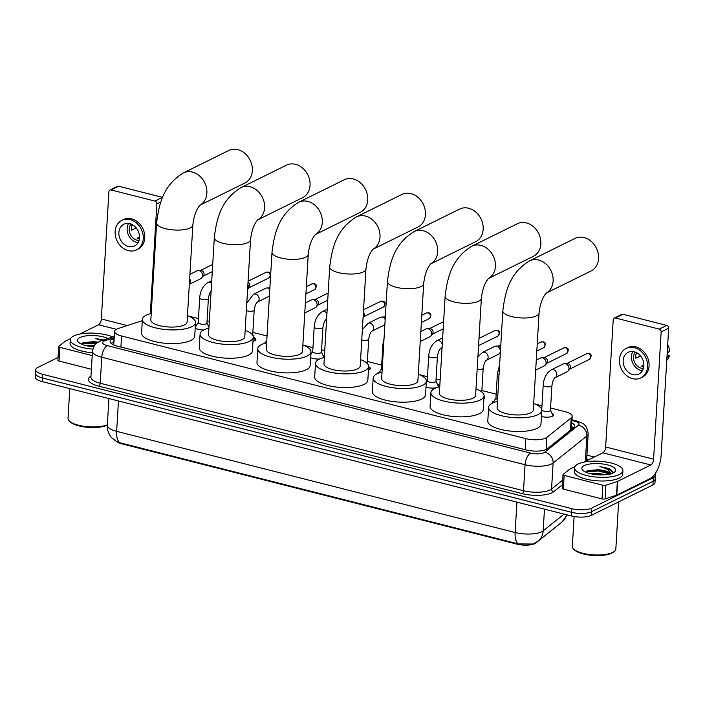 <?xml version="1.0" encoding="UTF-8"?>
<svg xmlns="http://www.w3.org/2000/svg" width="705" height="705" viewBox="0 0 705 705"><rect width="100%" height="100%" fill="white"/><g stroke="black" fill="none" stroke-linecap="round" stroke-linejoin="round"><path stroke-width="1.06" d="M551.918 413.341A7.746 2.564 -176.6 0 1 553.548 415.051A7.746 2.564 -176.6 0 1 552.429 416.276A7.746 2.564 -176.6 0 1 541.422 416.47M492.469 403.119A7.746 2.564 -176.6 0 1 492.284 402.502A7.746 2.564 -176.6 0 1 493.403 401.286A7.746 2.564 -176.6 0 1 494.108 400.995M484.035 396.369A7.746 2.564 -176.6 0 1 484.846 397.611A7.746 2.564 -176.6 0 1 483.894 398.739M437.417 384.269A7.746 2.564 -176.6 0 1 439.048 385.979A7.746 2.564 -176.6 0 1 437.928 387.204A7.746 2.564 -176.6 0 1 437.664 387.318M377.783 373.483A7.746 2.564 -176.6 0 1 377.783 373.43A7.746 2.564 -176.6 0 1 378.902 372.214A7.746 2.564 -176.6 0 1 379.607 371.923M368.715 366.829A7.746 2.564 -176.6 0 1 370.345 368.539A7.746 2.564 -176.6 0 1 369.226 369.755A7.746 2.564 -176.6 0 1 368.451 370.072M322.916 355.197A7.746 2.564 -176.6 0 1 324.397 356.351M263.608 343.688A7.746 2.564 -176.6 0 1 264.393 343.141A7.746 2.564 -176.6 0 1 265.098 342.85M254.214 337.757A7.746 2.564 -176.6 0 1 255.844 339.466A7.746 2.564 -176.6 0 1 254.725 340.682A7.746 2.564 -176.6 0 1 253.007 341.255M195.338 325.895A7.746 2.564 -176.6 0 1 195.699 325.701A7.746 2.564 -176.6 0 1 196.395 325.41M208.407 326.124A7.746 2.564 -176.6 0 1 209.024 326.459M142.304 320.669L118.176 328.521A14.523 4.803 3.4 0 0 116.686 329.12A14.523 4.803 3.4 0 0 114.589 331.412A14.523 4.803 3.4 0 0 121.568 335.985L525.824 438.625A14.523 4.803 3.4 0 0 546.86 437.364L571.209 417.871A14.523 4.803 3.4 0 0 572.187 416.276A14.523 4.803 3.4 0 0 565.207 411.702L550.579 407.983M116.686 441.683A13.069 4.318 3.4 0 0 121.718 443.798L516.897 544.128A13.069 4.318 3.4 0 0 535.826 543L558.395 524.925A13.069 4.318 3.4 0 0 558.809 524.529M541.978 405.798L534.813 403.983M496.17 394.174L481.876 390.544M440.149 379.951L436.069 378.911M427.477 376.734L419.396 374.681M381.669 365.102L367.367 361.471M324.741 350.649L321.568 349.839M312.967 347.662L303.987 345.38M267.028 335.994L252.866 332.399M209.323 321.348L207.067 320.775M198.466 318.589L188.57 316.078M203.719 329.975A7.746 2.564 -176.6 0 1 195.215 328.028M319.744 358.977A7.746 2.564 -176.6 0 1 310.605 357.655M436.73 387.635A7.746 2.564 -176.6 0 1 426.014 387.107M119.806 442.731A16.946 8.019 104.2 0 1 116.642 431.337A19.37 6.398 3.4 0 1 107.336 425.238C106.543 430.834 111.108 437.673 111.698 437.77L116.73 441.709L119.806 442.731L518.298 543.908L532.971 544.04L537.994 541.202A16.946 15.016 -128.7 0 0 543.176 530.839L564.062 514.112M654.971 474.024A14.523 4.803 -176.6 0 1 655.438 475.355A14.523 4.803 -176.6 0 1 653.341 477.637L591.698 508.093L591.477 511.742A14.523 4.803 -176.6 0 1 571.561 512.306L42.45 377.968A14.523 4.803 -176.6 0 1 35.47 373.394A14.523 4.803 -176.6 0 0 42.45 377.968L571.561 512.306A14.523 4.803 -176.6 0 0 591.477 511.742L653.121 481.286L591.477 511.742L591.266 515.39A14.523 4.803 -176.6 0 1 571.341 515.954L42.23 381.617A14.523 4.803 -176.6 0 1 35.25 377.043L35.682 369.746A14.523 4.803 -176.6 0 1 37.779 367.455L58.048 357.444M655.438 475.355L655.227 479.003A14.523 4.803 -176.6 0 1 653.121 481.286A14.523 4.803 -176.6 0 0 655.227 479.003L655.007 482.652A14.523 4.803 -176.6 0 1 652.909 484.934L591.266 515.39M114.166 338.462L113.716 338.611A14.523 4.803 3.4 0 0 112.227 339.211A14.523 4.803 3.4 0 0 110.121 341.493A14.523 4.803 3.4 0 0 117.109 346.067L526.335 449.975A14.523 4.803 3.4 0 0 547.371 448.715L573.676 427.653A14.523 4.803 3.4 0 0 574.654 426.058A14.523 4.803 3.4 0 0 571.79 422.947M111.108 343.388A14.523 4.803 -176.6 0 1 112.007 342.859A14.523 4.803 -176.6 0 1 113.496 342.26L113.946 342.11M591.698 508.093A14.523 4.803 -176.6 0 1 571.781 508.658L42.661 374.32A14.523 4.803 -176.6 0 1 35.682 369.746M586.913 455.148L594.324 457.034M571.579 426.595A14.523 4.803 -176.6 0 1 573.465 427.82M92.196 355.576L59.855 347.362L59.044 361.048A2.423 0.802 -176.6 0 1 57.881 360.29L58.691 346.604A2.423 0.802 3.4 0 0 59.855 347.362M91.386 369.261L59.044 361.048M109.892 190.059L117.409 186.349A2.423 1.974 63.7 0 1 118.616 186.235L111.099 189.953A2.423 1.974 -116.3 0 0 109.892 190.059A2.423 1.974 -116.3 0 0 108.896 191.707L101.335 318.968A4.838 2.291 -75.8 0 1 98.559 324.767L79.771 334.047M160.907 201.877L156.854 203.877A2.423 1.974 -116.3 0 0 154.915 201.075L162.432 197.356L118.616 186.235M154.915 201.075L111.099 189.953M156.854 203.877L150.324 313.716M70.615 338.567L65.345 341.176A2.423 0.802 3.4 0 0 65.16 341.29L58.859 346.34A2.423 0.802 3.4 0 0 58.691 346.604M129.879 223.714A12.1 9.879 -116.3 0 0 123.833 224.269A12.1 9.879 -116.3 0 0 119.136 236.034A12.1 9.879 -116.3 0 0 128.522 246.521A12.1 9.879 -116.3 0 0 134.558 245.966A12.1 9.879 -116.3 0 0 139.255 234.201A12.1 9.879 -116.3 0 0 129.879 223.714M128.592 223.476A12.1 9.879 -116.3 0 0 136.788 242.432A12.1 9.879 -116.3 0 0 138.074 242.67M132.981 225.045L131.853 225.609A9.685 7.905 63.7 0 0 131.579 230.165L136.206 227.882M139.555 237.03L137.131 238.228A9.685 7.905 63.7 0 0 139.176 239.039A9.685 7.905 63.7 0 0 139.379 239.092M131.007 224.075A9.685 7.905 -116.3 0 0 129.879 233.381A9.685 7.905 -116.3 0 0 136.929 240.158A9.685 7.905 -116.3 0 0 139.07 240.387M136.488 249.878L137.995 249.129A16.462 13.439 -116.3 0 0 144.384 233.126A16.462 13.439 -116.3 0 0 131.624 218.867A16.462 13.439 -116.3 0 0 123.41 219.616L121.903 220.357A16.462 13.439 -116.3 0 0 115.514 236.369A16.462 13.439 -116.3 0 0 128.275 250.627A16.462 13.439 -116.3 0 0 136.488 249.878A16.462 13.439 -116.3 0 0 142.877 233.866A16.462 13.439 -116.3 0 0 130.117 219.607A16.462 13.439 -116.3 0 0 121.903 220.357M133.271 225.239L131.738 225.988M107.336 425.15A20.815 6.883 -176.6 0 1 87.429 427.292A20.815 6.883 -176.6 0 1 70.112 421.81L69.257 420.955A21.784 7.2 -176.6 0 1 68.024 418.356L69.795 388.614M107.354 424.824A21.784 7.2 -176.6 0 1 86.618 426.622A21.784 7.2 -176.6 0 1 69.257 420.955M92.778 349.098A24.208 8.002 -176.6 0 1 70.271 339.757A24.208 8.002 -176.6 0 1 73.769 335.95A24.208 8.002 -176.6 0 1 112.747 336.937M92.364 352.738A24.208 8.002 -176.6 0 1 70.051 343.406L70.271 339.757M103.468 339.96L95.58 338.497L101.546 340.586M97.731 342.366L93.465 341.722A12.1 4.001 -176.6 0 1 98.048 342.172M93.465 341.722L83.454 342.577L81.454 344.102M93.686 346.763A16.946 5.605 -176.6 0 1 78.475 342.216A16.946 5.605 -176.6 0 1 79.965 337.519A16.946 5.605 -176.6 0 1 107.9 338.515M93.906 346.349L88.574 346.146M94.611 345.283L85.19 345.406M97.158 342.762L82.829 342.859M96.55 343.238L81.604 343.82M102.824 340.162L95.58 338.497M199.929 205.243L244.882 183.036A18.154 14.823 -116.3 0 0 251.932 165.384A18.154 14.823 -116.3 0 0 237.849 149.654A18.154 14.823 -116.3 0 0 228.799 150.482L183.335 172.936A18.154 14.823 63.7 0 1 192.394 172.108A18.154 14.823 63.7 0 1 206.389 187.477A18.154 14.823 63.7 0 1 199.964 205.208M192.844 225.089A18.154 6.001 3.4 0 1 190.218 227.944A18.154 6.001 3.4 0 1 165.322 228.658A18.154 6.001 3.4 0 1 156.598 222.939L150.835 319.911A18.154 6.001 3.4 0 0 163.904 326.494A18.154 6.001 3.4 0 0 184.454 324.926A18.154 6.001 3.4 0 0 187.081 322.062L192.844 225.089C193.849 216.047 196.254 209.385 200.088 205.102M187.459 315.637A26.631 8.804 -176.6 0 1 195.541 322.564A26.631 8.804 -176.6 0 1 191.69 326.759A26.631 8.804 -176.6 0 1 161.551 329.059A26.631 8.804 -176.6 0 1 142.375 319.409A26.631 8.804 -176.6 0 1 146.226 315.214A26.631 8.804 -176.6 0 1 151.214 313.487M195.541 322.564L194.73 336.25A26.631 8.804 -176.6 0 1 190.879 340.445A26.631 8.804 -176.6 0 1 160.74 342.745A26.631 8.804 -176.6 0 1 141.564 333.095L142.375 319.409M257.633 219.898L302.586 197.691A18.154 14.823 -116.3 0 0 309.636 180.031A18.154 14.823 -116.3 0 0 295.562 164.309A18.154 14.823 -116.3 0 0 286.503 165.137L241.048 187.592A18.154 14.823 63.7 0 1 250.099 186.763A18.154 14.823 63.7 0 1 264.102 202.124A18.154 14.823 63.7 0 1 257.669 219.863M250.548 239.744A18.154 6.001 3.4 0 1 247.922 242.599A18.154 6.001 3.4 0 1 223.027 243.304A18.154 6.001 3.4 0 1 214.302 237.585L208.539 334.567A18.154 6.001 3.4 0 0 221.617 341.141A18.154 6.001 3.4 0 0 242.167 339.572A18.154 6.001 3.4 0 0 244.785 336.717L250.548 239.744C251.553 230.694 253.967 224.031 257.792 219.749M245.173 330.293A26.631 8.804 -176.6 0 1 253.245 337.219A26.631 8.804 -176.6 0 1 249.403 341.414A26.631 8.804 -176.6 0 1 219.255 343.714A26.631 8.804 -176.6 0 1 200.079 334.064A26.631 8.804 -176.6 0 1 203.93 329.869A26.631 8.804 -176.6 0 1 208.918 328.133M253.245 337.219L252.434 350.905A26.631 8.804 -176.6 0 1 248.583 355.1A26.631 8.804 -176.6 0 1 218.444 357.4A26.631 8.804 -176.6 0 1 199.268 347.741L200.079 334.064M315.338 234.545L360.29 212.337A18.154 14.823 -116.3 0 0 367.34 194.686A18.154 14.823 -116.3 0 0 353.267 178.955A18.154 14.823 -116.3 0 0 344.207 179.784L298.753 202.238A18.154 14.823 63.7 0 1 307.812 201.41A18.154 14.823 63.7 0 1 321.806 216.779A18.154 14.823 63.7 0 1 315.382 234.509M308.252 254.39A18.154 6.001 3.4 0 1 305.635 257.255A18.154 6.001 3.4 0 1 280.731 257.959A18.154 6.001 3.4 0 1 272.007 252.24L266.243 349.213A18.154 6.001 3.4 0 0 279.321 355.796A18.154 6.001 3.4 0 0 299.872 354.227A18.154 6.001 3.4 0 0 302.498 351.363L308.252 254.39C309.257 245.349 311.672 238.687 315.496 234.404M302.877 344.939A26.631 8.804 -176.6 0 1 310.949 351.865A26.631 8.804 -176.6 0 1 307.107 356.06A26.631 8.804 -176.6 0 1 276.959 358.369A26.631 8.804 -176.6 0 1 257.792 348.711A26.631 8.804 -176.6 0 1 261.634 344.516A26.631 8.804 -176.6 0 1 266.631 342.789M310.949 351.865L310.138 365.551A26.631 8.804 -176.6 0 1 306.296 369.746A26.631 8.804 -176.6 0 1 276.149 372.046A26.631 8.804 -176.6 0 1 256.973 362.396L257.792 348.711M373.051 249.2L417.994 226.992A18.154 14.823 -116.3 0 0 425.044 209.332A18.154 14.823 -116.3 0 0 410.971 193.611A18.154 14.823 -116.3 0 0 401.912 194.439L356.457 216.893A18.154 14.823 63.7 0 1 365.516 216.065A18.154 14.823 63.7 0 1 379.51 231.425A18.154 14.823 63.7 0 1 373.086 249.165M365.965 269.046A18.154 6.001 3.4 0 1 363.339 271.901A18.154 6.001 3.4 0 1 338.444 272.606A18.154 6.001 3.4 0 1 329.711 266.887L323.956 363.868A18.154 6.001 3.4 0 0 337.025 370.451A18.154 6.001 3.4 0 0 357.576 368.874A18.154 6.001 3.4 0 0 360.202 366.018L365.965 269.046C366.961 260.004 369.376 253.333 373.201 249.059M360.581 359.594A26.631 8.804 -176.6 0 1 368.653 366.521A26.631 8.804 -176.6 0 1 364.811 370.715A26.631 8.804 -176.6 0 1 334.672 373.015A26.631 8.804 -176.6 0 1 315.496 363.366A26.631 8.804 -176.6 0 1 319.339 359.171A26.631 8.804 -176.6 0 1 324.335 357.435M368.653 366.521L367.843 380.207A26.631 8.804 -176.6 0 1 364 384.401A26.631 8.804 -176.6 0 1 333.853 386.701A26.631 8.804 -176.6 0 1 314.686 377.043L315.496 363.366M430.755 263.846L475.708 241.639A18.154 14.823 -116.3 0 0 482.758 223.987A18.154 14.823 -116.3 0 0 468.675 208.257A18.154 14.823 -116.3 0 0 459.625 209.085L414.161 231.54A18.154 14.823 63.7 0 1 423.22 230.72A18.154 14.823 63.7 0 1 437.215 246.08A18.154 14.823 63.7 0 1 430.79 263.811M423.67 283.692A18.154 6.001 3.4 0 1 421.044 286.556A18.154 6.001 3.4 0 1 396.148 287.261A18.154 6.001 3.4 0 1 387.424 281.542L381.661 378.514A18.154 6.001 3.4 0 0 394.73 385.097A18.154 6.001 3.4 0 0 415.28 383.529A18.154 6.001 3.4 0 0 417.906 380.674L423.67 283.692C424.666 274.65 427.08 267.988 430.914 263.705M418.285 374.24A26.631 8.804 -176.6 0 1 426.366 381.176A26.631 8.804 -176.6 0 1 422.515 385.362A26.631 8.804 -176.6 0 1 392.377 387.671A26.631 8.804 -176.6 0 1 373.201 378.012A26.631 8.804 -176.6 0 1 377.043 373.817A26.631 8.804 -176.6 0 1 382.039 372.09M426.366 381.176L425.547 394.853A26.631 8.804 -176.6 0 1 421.705 399.048A26.631 8.804 -176.6 0 1 391.566 401.348A26.631 8.804 -176.6 0 1 372.39 391.698L373.201 378.012M488.459 278.501L533.412 256.294A18.154 14.823 -116.3 0 0 540.462 238.634A18.154 14.823 -116.3 0 0 526.388 222.912A18.154 14.823 -116.3 0 0 517.329 223.741L471.874 246.195A18.154 14.823 63.7 0 1 480.925 245.366A18.154 14.823 63.7 0 1 494.928 260.735A18.154 14.823 63.7 0 1 488.495 278.466M481.374 298.347A18.154 6.001 3.4 0 1 478.748 301.202A18.154 6.001 3.4 0 1 453.853 301.907A18.154 6.001 3.4 0 1 445.128 296.188L439.365 393.17A18.154 6.001 3.4 0 0 452.443 399.753A18.154 6.001 3.4 0 0 472.993 398.184A18.154 6.001 3.4 0 0 475.611 395.32L481.374 298.347C482.379 289.306 484.793 282.643 488.618 278.36M475.998 388.896A26.631 8.804 -176.6 0 1 484.071 395.822A26.631 8.804 -176.6 0 1 480.228 400.017A26.631 8.804 -176.6 0 1 450.081 402.317A26.631 8.804 -176.6 0 1 430.905 392.667A26.631 8.804 -176.6 0 1 434.756 388.473A26.631 8.804 -176.6 0 1 439.744 386.737M484.071 395.822L483.26 409.508A26.631 8.804 -176.6 0 1 479.409 413.703A26.631 8.804 -176.6 0 1 449.27 416.003A26.631 8.804 -176.6 0 1 430.094 406.353L430.905 392.667M546.163 293.148L591.116 270.949A18.154 14.823 -116.3 0 0 598.166 253.289A18.154 14.823 -116.3 0 0 584.092 237.559A18.154 14.823 -116.3 0 0 575.033 238.387L529.578 260.85A18.154 14.823 63.7 0 1 538.638 260.022A18.154 14.823 63.7 0 1 552.632 275.382A18.154 14.823 63.7 0 1 546.208 293.113M539.078 312.994A18.154 6.001 3.4 0 1 536.461 315.858A18.154 6.001 3.4 0 1 511.557 316.563A18.154 6.001 3.4 0 1 502.832 310.843L497.069 407.816A18.154 6.001 3.4 0 0 510.147 414.399A18.154 6.001 3.4 0 0 530.698 412.83A18.154 6.001 3.4 0 0 533.315 409.975L539.078 312.994C540.083 303.952 542.498 297.29 546.322 293.007M533.703 403.542A26.631 8.804 -176.6 0 1 541.775 410.477A26.631 8.804 -176.6 0 1 537.933 414.672A26.631 8.804 -176.6 0 1 507.785 416.972A26.631 8.804 -176.6 0 1 488.618 407.314A26.631 8.804 -176.6 0 1 492.46 403.119A26.631 8.804 -176.6 0 1 497.457 401.392M541.775 410.477L540.964 424.163A26.631 8.804 -176.6 0 1 537.113 428.349A26.631 8.804 -176.6 0 1 506.974 430.658A26.631 8.804 -176.6 0 1 487.798 421L488.618 407.314M189.918 274.324L196.942 270.852A4.353 3.56 63.7 0 1 198.202 270.544A4.353 3.56 63.7 0 1 199.118 270.649A4.353 3.56 63.7 0 1 202.599 275.699A4.353 3.56 63.7 0 1 201.806 277.849A4.353 3.56 63.7 0 1 200.802 278.66L189.319 284.335M198.202 270.544L200.89 270.473A3.146 2.573 63.7 0 1 201.559 270.553A3.146 2.573 63.7 0 1 204.071 274.201A3.146 2.573 63.7 0 1 203.498 275.752L201.806 277.849M602.819 485.216A2.423 0.802 3.4 0 0 605.895 485.225L617.351 481.497A2.423 0.802 3.4 0 0 617.606 481.392L616.787 495.077A2.423 0.802 -176.6 0 1 616.54 495.174L605.075 498.911A2.423 0.802 -176.6 0 1 602.008 498.902L602.819 485.216L564.167 475.408L563.357 489.094A2.423 0.802 -176.6 0 1 562.193 488.327L563.004 474.641A2.423 0.802 3.4 0 0 564.167 475.408M602.008 498.902L563.357 489.094M616.787 495.077L650.01 478.669A19.37 9.165 104.2 0 0 661.114 455.474L668.675 328.204L661.158 331.923L653.597 459.184A4.838 2.291 -75.8 0 1 650.821 464.983L617.606 481.392M614.205 318.105L621.722 314.386A2.423 1.974 63.7 0 1 622.929 314.28L615.412 317.99A2.423 1.974 -116.3 0 0 614.205 318.105A2.423 1.974 -116.3 0 0 613.209 319.744L605.648 447.005A4.838 2.291 -75.8 0 1 602.872 452.813L584.084 462.092M661.158 331.923A2.423 1.974 -116.3 0 0 659.228 329.112L666.745 325.402L622.929 314.28M666.745 325.402A2.423 1.974 63.7 0 1 668.675 328.204M659.228 329.112L615.412 317.99M574.928 466.613L569.649 469.222A2.423 0.802 3.4 0 0 569.464 469.336L563.172 474.377A2.423 0.802 3.4 0 0 563.004 474.641M634.183 351.751A12.1 9.879 -116.3 0 0 628.146 352.306A12.1 9.879 -116.3 0 0 623.449 364.08A12.1 9.879 -116.3 0 0 632.826 374.567A12.1 9.879 -116.3 0 0 638.871 374.011A12.1 9.879 -116.3 0 0 643.568 362.238A12.1 9.879 -116.3 0 0 634.183 351.751M632.896 351.522A12.1 9.879 -116.3 0 0 641.101 370.477A12.1 9.879 -116.3 0 0 642.387 370.715M637.294 353.09L636.166 353.646A9.685 7.905 63.7 0 0 635.892 358.211L640.519 355.919M643.868 365.067L641.444 366.265A9.685 7.905 63.7 0 0 643.489 367.085A9.685 7.905 63.7 0 0 643.683 367.129M635.32 352.112A9.685 7.905 -116.3 0 0 634.192 361.418A9.685 7.905 -116.3 0 0 641.233 368.195A9.685 7.905 -116.3 0 0 643.383 368.433M640.801 377.915L642.299 377.175A16.462 13.439 -116.3 0 0 648.697 361.163A16.462 13.439 -116.3 0 0 635.936 346.904A16.462 13.439 -116.3 0 0 627.723 347.653L626.216 348.402A16.462 13.439 -116.3 0 0 619.827 364.406A16.462 13.439 -116.3 0 0 632.588 378.664A16.462 13.439 -116.3 0 0 640.801 377.915A16.462 13.439 -116.3 0 0 647.19 361.912A16.462 13.439 -116.3 0 0 634.429 347.653A16.462 13.439 -116.3 0 0 626.216 348.402M637.584 353.275L636.051 354.033M666.763 360.396L667.371 359.682A12.584 10.275 -116.3 0 0 669.477 355.487L667.089 354.888M666.904 357.999L669.477 355.487M667.688 344.886A12.584 10.275 -116.3 0 1 669.75 350.931L667.177 353.434M618.629 501.872L615.835 548.984A21.784 7.2 -176.6 0 1 614.311 551.416L613.35 552.165A20.815 6.883 -176.6 0 1 611.808 553.117A20.815 6.883 -176.6 0 1 591.883 555.346A20.815 6.883 -176.6 0 1 574.425 549.856L573.562 549.001A21.784 7.2 -176.6 0 1 572.337 546.401L574.108 516.536M614.311 551.416A21.784 7.2 -176.6 0 1 612.689 552.412A21.784 7.2 -176.6 0 1 591.839 554.747A21.784 7.2 -176.6 0 1 573.562 549.001M619.413 474.483A24.208 8.002 -176.6 0 1 592.015 476.58A24.208 8.002 -176.6 0 1 574.584 467.803A24.208 8.002 -176.6 0 1 578.082 463.987A24.208 8.002 -176.6 0 1 605.48 461.898A24.208 8.002 -176.6 0 1 622.912 470.676A24.208 8.002 -176.6 0 1 619.413 474.483M622.912 470.676L622.691 474.324A24.208 8.002 -176.6 0 1 619.202 478.131A24.208 8.002 -176.6 0 1 591.795 480.228A24.208 8.002 -176.6 0 1 574.363 471.451L574.584 467.803M612.751 473.125L609.737 468.728L599.893 466.543C607.023 468.34 610.574 470.914 610.548 474.236M609.869 474.051L607.384 472.227L597.778 469.759A12.1 4.001 -176.6 0 1 610.46 473.901M597.778 469.759L587.759 470.623L585.758 472.147M584.278 465.564A16.946 5.605 -176.6 0 1 606.274 464.613A16.946 5.605 -176.6 0 1 614.478 472.138A16.946 5.605 -176.6 0 1 613.218 472.905A16.946 5.605 -176.6 0 1 597.003 474.721A16.946 5.605 -176.6 0 1 582.788 470.253A16.946 5.605 -176.6 0 1 584.278 465.564M601.515 474.914L592.887 474.192M605.128 474.765L598.527 473.275L589.503 473.443M608.292 472.738L598.704 470.42L587.142 470.896M609.816 474.06L598.668 470.993L585.917 471.857M612.962 472.024L611.464 470.385L599.893 466.543M198.228 322.555A4.353 1.436 3.4 0 0 201.366 324.141A4.353 1.436 3.4 0 0 206.301 323.762A4.353 1.436 3.4 0 0 206.926 323.075L208.389 298.444A4.353 1.436 3.4 0 1 207.763 299.132A4.353 1.436 3.4 0 1 202.027 299.361A4.353 1.436 3.4 0 1 199.691 297.924L198.228 322.555M247.869 284.82A4.353 3.56 63.7 0 1 248.398 287.332A4.353 3.56 63.7 0 1 247.614 289.482A4.353 3.56 63.7 0 1 247.596 289.499M248.01 282.441A3.146 2.573 63.7 0 1 249.87 285.825A3.146 2.573 63.7 0 1 249.297 287.384L247.614 289.482M269.398 296.162L257.343 302.119A4.353 3.56 63.7 0 0 259.043 298.012A4.353 3.56 63.7 0 0 255.88 294.179A4.353 3.56 63.7 0 0 255.642 294.108A4.353 3.56 63.7 0 0 253.465 294.311L265.644 288.292A4.353 3.56 63.7 0 1 266.904 287.984A4.353 3.56 63.7 0 1 267.821 288.089A4.353 3.56 63.7 0 1 269.804 289.27M255.307 340.33A7.261 2.397 3.4 0 0 255.219 339.925L252.743 334.575M252.584 335.042A4.353 1.436 3.4 0 0 252.734 334.708L254.197 310.077A4.353 1.436 3.4 0 1 253.562 310.755A4.353 1.436 3.4 0 1 247.825 310.984A4.353 1.436 3.4 0 1 246.345 310.482M266.904 287.984L269.592 287.922A3.146 2.573 63.7 0 1 269.883 287.931M305.371 302.921L311.451 299.925A4.353 3.56 63.7 0 1 312.703 299.616A4.353 3.56 63.7 0 1 313.619 299.722A4.353 3.56 63.7 0 1 317.1 304.771A4.353 3.56 63.7 0 1 316.316 306.922A4.353 3.56 63.7 0 1 315.311 307.732L304.78 312.941M312.703 299.616L315.399 299.546A3.146 2.573 63.7 0 1 316.06 299.625A3.146 2.573 63.7 0 1 318.572 303.273A3.146 2.573 63.7 0 1 317.999 304.824L316.316 306.922M312.729 351.628A4.353 1.436 3.4 0 0 315.875 353.214A4.353 1.436 3.4 0 0 320.801 352.835A4.353 1.436 3.4 0 0 321.436 352.148L322.899 327.517A4.353 1.436 3.4 0 1 322.264 328.204A4.353 1.436 3.4 0 1 316.527 328.424A4.353 1.436 3.4 0 1 314.201 326.997L312.729 351.628M323.983 357.523A7.261 2.397 3.4 0 0 323.921 357.364L321.445 352.024M363.401 312.209A3.146 2.573 63.7 0 1 364.37 314.897A3.146 2.573 63.7 0 1 363.806 316.457L363.093 317.338M384.868 324.538A4.353 3.56 63.7 0 1 384.013 325.181L371.843 331.191C370.548 332.02 369.499 334.672 368.697 339.14A4.353 1.436 3.4 0 1 368.072 339.828A4.353 1.436 3.4 0 1 362.335 340.057A4.353 1.436 3.4 0 1 361.753 339.907M371.843 331.191A4.353 3.56 63.7 0 0 373.553 327.085A4.353 3.56 63.7 0 0 370.381 323.251A4.353 3.56 63.7 0 0 370.143 323.181A4.353 3.56 63.7 0 0 367.975 323.383L380.154 317.365A4.353 3.56 63.7 0 1 381.405 317.056A4.353 3.56 63.7 0 1 382.321 317.162A4.353 3.56 63.7 0 1 385.168 319.488M381.405 317.056L384.093 316.994A3.146 2.573 63.7 0 1 384.763 317.065A3.146 2.573 63.7 0 1 385.3 317.268M369.808 369.402A7.261 2.397 3.4 0 0 369.72 368.997L368.644 366.679M384.04 338.488L382.903 344.445L381.431 369.076A4.353 1.436 3.4 0 0 382.172 369.94M420.823 331.526L425.952 328.988A4.353 3.56 63.7 0 1 427.204 328.689A4.353 3.56 63.7 0 1 428.129 328.794A4.353 3.56 63.7 0 1 431.601 333.844A4.353 3.56 63.7 0 1 430.817 335.994A4.353 3.56 63.7 0 1 429.812 336.805L420.233 341.537M427.204 328.689L429.9 328.618A3.146 2.573 63.7 0 1 430.561 328.697A3.146 2.573 63.7 0 1 433.073 332.346A3.146 2.573 63.7 0 1 432.509 333.897L430.817 335.994M427.239 380.7A4.353 1.436 3.4 0 0 430.376 382.277A4.353 1.436 3.4 0 0 435.311 381.907A4.353 1.436 3.4 0 0 435.937 381.22L437.4 356.589A4.353 1.436 3.4 0 1 436.774 357.276A4.353 1.436 3.4 0 1 431.028 357.497A4.353 1.436 3.4 0 1 428.702 356.069L427.239 380.7M438.51 386.842A7.261 2.397 3.4 0 0 438.422 386.437L435.946 381.088M478.73 342.771A3.146 2.573 63.7 0 1 478.88 343.969A3.146 2.573 63.7 0 1 478.598 345.062M486.335 360.264L486.344 360.255A4.353 3.56 63.7 0 0 488.054 356.157A4.353 3.56 63.7 0 0 484.881 352.324A4.353 3.56 63.7 0 0 484.652 352.253A4.353 3.56 63.7 0 0 482.476 352.456L494.654 346.437A4.353 3.56 63.7 0 1 495.906 346.129A4.353 3.56 63.7 0 1 496.831 346.234A4.353 3.56 63.7 0 1 500.303 351.284A4.353 3.56 63.7 0 1 499.519 353.443A4.353 3.56 63.7 0 1 498.514 354.245L486.344 360.264C485.049 361.092 484 363.745 483.198 368.213A4.353 1.436 3.4 0 1 482.572 368.9A4.353 1.436 3.4 0 1 477.162 369.2M495.906 346.129L498.602 346.058A3.146 2.573 63.7 0 1 499.263 346.137A3.146 2.573 63.7 0 1 500.682 346.975M484.317 398.475A7.261 2.397 3.4 0 0 484.229 398.069L483.974 397.514M499.625 364.811L497.404 373.509L495.941 398.149A4.353 1.436 3.4 0 0 497.571 399.382M536.276 360.123L540.453 358.061A4.353 3.56 63.7 0 1 541.704 357.761A4.353 3.56 63.7 0 1 542.63 357.867A4.353 3.56 63.7 0 1 546.102 362.916A4.353 3.56 63.7 0 1 545.317 365.067A4.353 3.56 63.7 0 1 544.313 365.877L535.685 370.143M541.704 357.761L544.401 357.691A3.146 2.573 63.7 0 1 545.071 357.77A3.146 2.573 63.7 0 1 547.573 361.418A3.146 2.573 63.7 0 1 547.01 362.969L545.317 365.067M541.74 409.772A4.353 1.436 3.4 0 0 541.74 409.799L543.202 385.142A4.353 1.436 3.4 0 0 545.538 386.569A4.353 1.436 3.4 0 0 551.275 386.349A4.353 1.436 3.4 0 0 551.9 385.661L550.438 410.292A4.353 1.436 3.4 0 1 549.812 410.98A4.353 1.436 3.4 0 1 545.124 411.385A4.353 1.436 3.4 0 1 541.757 409.94M555.047 377.704A4.353 3.56 63.7 0 0 556.756 373.597A4.353 3.56 63.7 0 0 553.584 369.764A4.353 3.56 63.7 0 0 553.354 369.693A4.353 3.56 63.7 0 0 551.178 369.896L563.357 363.877A4.353 3.56 63.7 0 1 564.608 363.577A4.353 3.56 63.7 0 1 565.533 363.683A4.353 3.56 63.7 0 1 569.005 368.733A4.353 3.56 63.7 0 1 568.221 370.883A4.353 3.56 63.7 0 1 567.217 371.694L555.047 377.704C553.751 378.532 552.702 381.185 551.9 385.661M564.608 363.577L567.305 363.507A3.146 2.573 63.7 0 1 567.966 363.586A3.146 2.573 63.7 0 1 570.477 367.226A3.146 2.573 63.7 0 1 569.913 368.786L568.221 370.883M553.011 415.915A7.261 2.397 3.4 0 0 552.923 415.509L550.446 410.16M516.897 544.128L516.932 543.529M121.718 443.798L121.753 443.189M120.907 347.036L121.568 335.985M570.477 430.217L571.209 417.871M546.146 449.464L546.86 437.364M525.172 449.675L525.824 438.625M518.298 543.908A16.946 8.019 -75.8 0 1 515.126 532.513A19.37 6.398 3.4 0 0 541.687 531.764A19.37 6.398 3.4 0 0 543.176 530.839L544.463 509.133M567.252 514.923L561.991 521.991A16.946 15.016 -128.7 0 0 566.661 514.765M118.449 400.969L116.642 431.337L515.126 532.513L516.932 502.145M571.341 515.954L571.781 508.658M42.23 381.617L42.661 374.32M652.909 484.934L653.341 477.637M114.21 337.695L105.063 340.674A9.685 3.199 3.4 0 0 104.067 341.07A9.685 3.199 3.4 0 0 107.319 345.644L530.609 453.121A9.685 3.199 3.4 0 0 543.89 452.742A9.685 3.199 3.4 0 0 544.639 452.275L578.4 425.238A9.685 3.199 3.4 0 0 574.399 421.132L571.94 420.506M586.234 461.026A19.37 6.398 3.4 0 0 586.63 459.872L588.173 433.875A19.37 6.398 -176.6 0 1 586.868 435.998L553.108 463.035A19.37 6.398 -176.6 0 1 551.618 463.961A19.37 6.398 -176.6 0 1 525.058 464.718L101.767 357.241A19.37 6.398 -176.6 0 1 92.461 351.143L90.91 377.149A19.37 6.398 3.4 0 0 100.225 383.247L523.515 490.715A19.37 6.398 3.4 0 0 550.067 489.966A19.37 6.398 3.4 0 0 551.557 489.041L562.678 480.131M562.405 484.74L553.681 491.729A21.784 7.2 -176.6 0 1 522.123 493.615L98.832 386.146A2.423 1.146 104.2 0 0 100.225 383.247L101.767 357.241A9.685 4.583 -75.8 0 1 107.319 345.644M553.681 491.729A2.423 2.141 51.3 0 1 551.557 489.041L553.108 463.035A9.685 8.583 -128.7 0 0 544.639 452.275M98.832 386.146A21.784 7.2 -176.6 0 1 90.971 376.135M586.692 458.867A21.784 7.2 -176.6 0 1 588.067 460.118M530.609 453.121A9.685 4.583 -75.8 0 0 525.058 464.718L523.515 490.715A2.423 1.146 104.2 0 1 522.123 493.615M578.4 425.238A9.685 8.583 -128.7 0 1 586.868 435.998L585.353 461.458M574.399 421.132A9.685 4.583 -75.8 0 1 576.241 420.867L571.984 419.783M105.063 340.674A9.685 6.988 -108 0 0 101.52 340.586L114.289 336.435M112.421 344.304L113.849 343.846M113.496 342.26L113.716 338.611M127.288 325.56L101.335 318.968M116.369 329.288L98.559 324.767M189.654 278.775A4.353 3.56 63.7 0 1 189.328 284.194M653.597 459.184L605.648 447.005M650.821 464.983L602.872 452.813M616.54 495.174L617.351 481.497M605.895 485.225L605.075 498.911M199.691 297.924C200.229 290.936 202.881 285.851 207.667 282.679A4.353 3.56 63.7 0 1 209.843 282.485A4.353 3.56 63.7 0 1 210.072 282.546A4.353 3.56 63.7 0 1 211.579 283.419M270.649 275.056L269.662 272.817L268.279 272.06L266.111 272.289A3.146 2.573 63.7 0 1 267.68 272.139A3.146 2.573 63.7 0 1 270.121 274.871A3.146 2.573 63.7 0 1 268.896 277.929L248.997 287.763M268.279 272.06A3.146 1.489 104.2 0 0 267.68 272.139M314.703 289.552C317.083 286.256 316.871 284.3 314.077 283.683L311.91 283.912A3.146 2.573 63.7 0 1 313.487 283.771A3.146 2.573 63.7 0 1 315.919 286.494A3.146 2.573 63.7 0 1 314.703 289.552L305.908 293.897M314.077 283.683A3.146 1.489 104.2 0 0 313.487 283.771M304.93 310.411A4.353 3.56 63.7 0 1 304.886 311.161M314.201 326.997C314.73 320.008 317.391 314.923 322.167 311.751A4.353 3.56 63.7 0 1 324.344 311.557A4.353 3.56 63.7 0 1 324.573 311.619A4.353 3.56 63.7 0 1 326.944 313.487M326.609 319.189A4.353 3.56 63.7 0 1 326.036 319.559L326.6 319.286M383.405 307.001C385.785 303.696 385.573 301.74 382.78 301.132L380.612 301.352A3.146 2.573 63.7 0 1 382.18 301.211A3.146 2.573 63.7 0 1 384.622 303.943A3.146 2.573 63.7 0 1 383.405 307.001L363.498 316.836M382.78 301.132A3.146 1.489 104.2 0 0 382.18 301.211M429.204 318.625C431.583 315.329 431.381 313.364 428.587 312.756L426.419 312.985A3.146 2.573 63.7 0 1 427.988 312.844A3.146 2.573 63.7 0 1 430.429 315.567A3.146 2.573 63.7 0 1 429.204 318.625L421.361 322.502M428.587 312.756A3.146 1.489 104.2 0 0 427.988 312.844M382.903 344.445A4.353 1.436 3.4 0 0 383.635 345.309M428.702 356.069C429.23 349.081 431.892 343.996 436.677 340.823A4.353 3.56 63.7 0 1 438.845 340.621A4.353 3.56 63.7 0 1 439.083 340.691A4.353 3.56 63.7 0 1 442.255 344.542M442.123 346.737A4.353 3.56 63.7 0 1 440.546 348.631L442.053 347.882M497.906 336.074C500.286 332.769 500.083 330.812 497.289 330.196L495.122 330.425A3.146 2.573 63.7 0 1 496.69 330.284A3.146 2.573 63.7 0 1 499.131 333.007A3.146 2.573 63.7 0 1 497.906 336.074L478.563 345.626M497.289 330.196A3.146 1.489 104.2 0 0 496.69 330.284M543.705 347.697C546.084 344.392 545.882 342.436 543.088 341.828L540.92 342.057A3.146 2.573 63.7 0 1 542.489 341.916A3.146 2.573 63.7 0 1 544.93 344.639A3.146 2.573 63.7 0 1 543.705 347.697L536.813 351.108M543.088 341.828A3.146 1.489 104.2 0 0 542.489 341.916M497.404 373.509A4.353 1.436 3.4 0 0 499.034 374.752M566.609 353.513C568.988 350.209 568.785 348.252 565.992 347.644L563.824 347.873A3.146 2.573 63.7 0 1 565.392 347.724A3.146 2.573 63.7 0 1 567.833 350.455A3.146 2.573 63.7 0 1 566.609 353.513L546.71 363.348M565.992 347.644A3.146 1.489 104.2 0 0 565.392 347.724M589.512 359.33C591.892 356.025 591.68 354.069 588.886 353.461L586.719 353.69A3.146 2.573 63.7 0 1 588.287 353.54A3.146 2.573 63.7 0 1 590.728 356.272A3.146 2.573 63.7 0 1 589.512 359.33L569.605 369.164M588.886 353.461A3.146 1.489 104.2 0 0 588.287 353.54M113.813 344.428L113.091 344.666M572.416 427.054L571.57 426.692M113.778 344.974L114.589 331.412M571.402 429.468L572.187 416.276M561.991 521.991L537.994 541.202M107.336 425.238L108.922 398.554M101.52 340.586L99.238 341.511C97.043 343.502 94.849 341.881 92.461 351.143M588.173 433.875C586.675 421.96 580.241 422.912 576.241 420.867M156.598 222.939C158.951 203.754 163.357 185.203 183.335 172.936M214.302 237.585C216.655 218.4 221.07 199.85 241.048 187.592M272.007 252.24C274.36 233.055 278.775 214.505 298.753 202.238M329.711 266.887C332.073 247.702 336.479 229.151 356.457 216.893M387.424 281.542C389.777 262.357 394.183 243.807 414.161 231.54M445.128 296.188C447.481 277.003 451.887 258.453 471.874 246.195M502.832 310.843C505.185 291.658 509.6 273.108 529.578 260.85M212.275 271.645L203.199 276.131M212.707 264.41L200.405 270.491M198.237 322.432L195.259 327.252M206.935 322.952L208.971 327.332M211.535 290.486C210.24 291.315 209.191 293.967 208.389 298.444M207.667 282.679L211.738 280.669M266.111 272.289L248.089 281.189M268.896 277.929L270.623 275.532M253.465 294.311L246.776 303.168M257.343 302.119C256.047 302.947 254.999 305.6 254.197 310.077M269.909 287.534L269.107 287.931M266.79 340.127L264.842 343.273M311.91 283.912L306.34 286.671M327.728 300.251L317.699 305.203M328.16 293.016L314.915 299.563M312.738 351.504L310.782 354.677M326.027 319.568L326.045 319.559C324.749 320.387 323.701 323.04 322.899 327.517M322.167 311.751L327.199 309.266M380.612 301.352L363.542 309.795M367.975 323.383L362.361 329.64M367.252 363.445L368.697 339.14M385.362 316.14L383.617 317.003M381.44 368.944L378.929 373.024M426.419 312.985L421.793 315.267M443.189 328.847L432.2 334.276M443.612 321.612L429.415 328.636M427.248 380.577L426.313 382.092M440.537 348.64L440.546 348.631C439.25 349.46 438.202 352.112 437.4 356.589M436.677 340.823L442.652 337.871M495.122 330.425L478.995 338.391M482.476 352.456L477.893 356.862M500.365 352.385L499.519 353.443M481.788 391.954L483.198 368.213M500.823 344.736L498.118 346.076M495.95 398.017L492.936 402.899M540.92 342.057L537.245 343.873M563.824 347.873L543.916 357.699M551.178 369.896C546.393 373.068 543.74 378.153 543.202 385.142M586.719 353.69L566.82 363.516"/></g></svg>
